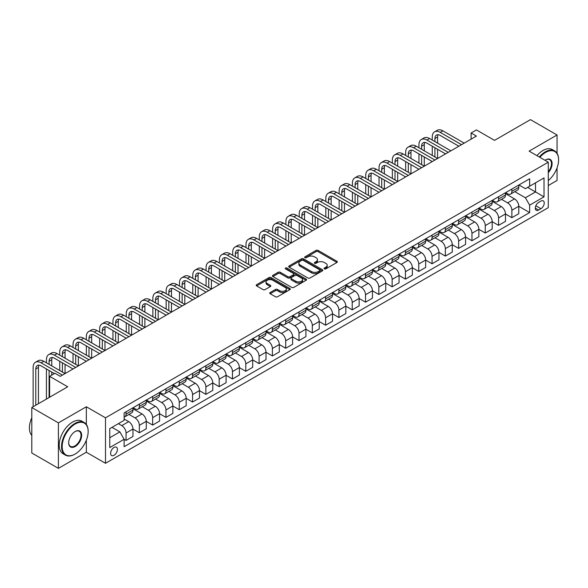 <?xml version="1.0" encoding="UTF-8"?>
<svg xmlns="http://www.w3.org/2000/svg" width="588" height="588" viewBox="0 0 588 588"><rect width="100%" height="100%" fill="white"/><g stroke="black" fill="none" stroke-linecap="round" stroke-linejoin="round"><path stroke-width="0.88" d="M324.363 268.885A1.036 0.595 0 0 0 325.825 268.885L336.924 262.476A1.477 0.853 0 0 0 337.358 261.873A1.477 0.853 0 0 0 336.924 261.27L318.123 250.414A1.477 0.853 0 0 0 316.035 250.414L304.929 256.824A1.036 0.595 0 0 0 304.628 257.243A1.036 0.595 0 0 0 304.929 257.669A1.036 0.595 0 0 0 306.392 257.669L307.833 256.838A4.726 2.727 0 0 1 314.514 256.838L316.087 257.742A4.726 2.727 0 0 1 317.469 259.668A4.726 2.727 0 0 1 316.087 261.601L314.646 262.432A1.036 0.595 0 0 0 314.345 262.851A1.036 0.595 0 0 0 314.646 263.277A1.036 0.595 0 0 0 316.109 263.277L317.549 262.446A4.726 2.727 0 0 1 324.231 262.446L325.803 263.351A4.726 2.727 0 0 1 327.185 265.284A4.726 2.727 0 0 1 325.803 267.209L324.363 268.04A1.036 0.595 0 0 0 324.061 268.459A1.036 0.595 0 0 0 324.363 268.885L324.363 268.04M114.013 455.31A4.814 2.778 120 0 0 117.166 451.062A4.814 2.778 120 0 0 116.424 447.203A4.814 2.778 120 0 0 114.013 447.439A4.814 2.778 120 0 0 110.867 451.687A4.814 2.778 120 0 0 111.61 455.546A4.814 2.778 120 0 0 114.013 455.31M270.171 292.515A1.477 0.853 0 0 0 269.738 293.118A1.477 0.853 0 0 0 270.171 293.721L275.441 296.764A1.477 0.853 0 0 0 277.536 296.764L289.862 289.649A1.477 0.853 0 0 0 290.296 289.046A1.477 0.853 0 0 0 289.862 288.443L271.053 277.587A1.477 0.853 0 0 0 268.966 277.587L256.64 284.702A1.477 0.853 0 0 0 256.206 285.305A1.477 0.853 0 0 0 256.64 285.908L263.012 289.59A1.477 0.853 0 0 0 265.1 289.59L270.377 286.54A1.477 0.853 0 0 0 270.811 285.937A1.477 0.853 0 0 0 270.377 285.334L267.217 283.512A3.954 2.279 0 0 1 266.063 281.895A3.954 2.279 0 0 1 268.495 279.792A3.954 2.279 0 0 1 272.803 280.285L285.187 287.429A3.954 2.279 0 0 1 286.341 289.046A3.954 2.279 0 0 1 283.901 291.156A3.954 2.279 0 0 1 279.594 290.656L277.536 289.465A1.477 0.853 0 0 0 275.441 289.465L270.171 292.515L270.171 293.721M557.057 153.255L557.057 134.997L530.45 119.636L494.523 140.37L476.434 129.926L471.113 132.998L476.434 136.071L60.27 376.342L54.941 373.27L49.62 376.342L49.62 397.238M86.34 424.47L86.34 406.764L58.403 422.89L31.796 407.528L67.716 386.786L49.62 376.342M86.34 406.764L105.502 417.825L548.273 162.192L548.273 207.66L105.502 463.293L105.502 417.825M557.057 134.997L529.119 151.131L548.273 162.192M307.936 278.006A1.477 0.853 0 0 0 310.023 278.006L322.356 270.892A1.477 0.853 0 0 0 322.783 270.289A1.477 0.853 0 0 0 322.356 269.686L303.548 258.823A1.477 0.853 0 0 0 301.46 258.823L289.127 265.945A1.477 0.853 0 0 0 288.701 266.548A1.477 0.853 0 0 0 289.127 267.15L307.936 278.006M285.937 269.106A1.036 0.595 0 0 1 286.988 269.253L286.988 268.025L306.105 279.065A1.477 0.853 0 0 1 306.539 279.668A1.477 0.853 0 0 1 306.105 280.27L293.779 287.385A1.477 0.853 0 0 1 291.692 287.385L272.883 276.529L272.883 275.324A1.477 0.853 0 0 0 272.45 275.926A1.477 0.853 0 0 0 272.883 276.529M272.883 275.324L278.161 272.281A1.477 0.853 0 0 1 280.248 272.281L287.877 276.683A1.477 0.853 0 0 0 289.965 276.683L293.463 274.662A1.477 0.853 0 0 0 293.897 274.059A1.477 0.853 0 0 0 293.463 273.457L285.525 268.87A1.036 0.595 0 0 1 285.224 268.444A1.036 0.595 0 0 1 285.864 267.893A1.036 0.595 0 0 1 286.988 268.025M58.403 422.89L58.403 468.364L31.796 453.003L31.796 407.528M548.273 185.543L557.057 180.472L557.057 167.896M540.931 201.089L538.593 202.441A4.667 2.697 120 0 0 535.543 206.55A4.667 2.697 120 0 0 536.256 210.291A4.667 2.697 120 0 0 538.593 210.056L540.931 208.711A4.667 2.697 120 0 0 543.981 204.595A4.667 2.697 120 0 0 543.268 200.853A4.667 2.697 120 0 0 540.931 201.089M518.954 184.955L525.393 188.674L529.648 186.22L529.648 178.781L124.127 412.908L124.127 420.339L109.758 428.637L109.758 447.564L124.127 439.265L124.127 446.704L529.648 212.577L529.648 205.146L525.393 197.766L514.809 191.659M529.648 186.22L544.018 177.921L544.018 196.848L529.648 205.146M58.403 468.364L86.34 452.238L105.502 463.293M471.113 132.998L471.113 139.143M527.627 187.381L535.506 191.931L535.506 182.839L544.018 177.921M525.393 197.766L535.506 191.931L544.018 196.848M109.758 437.729L119.871 431.893L111.992 427.344M124.127 439.332L126.045 440.434L126.045 433.003A6.02 3.477 -120 0 0 121.789 425.624L118.379 423.661M126.045 440.434L132.962 436.443L132.962 429.005A6.02 3.477 -120 0 0 128.706 421.633L124.127 418.987M132.962 429.071L139.349 432.753L139.349 425.322A6.02 3.477 -120 0 0 135.093 417.943L128.978 414.415M139.349 432.753L146.265 428.762L146.265 421.324A6.02 3.477 -120 0 0 142.009 413.952L132.962 408.726M146.265 421.39L152.652 425.073L152.652 417.642A6.02 3.477 -120 0 0 148.397 410.262L142.281 406.734M152.652 425.073L159.569 421.081L159.569 413.643A6.02 3.477 -120 0 0 155.313 406.271L146.265 401.045M159.569 413.702L165.956 417.392L165.956 409.954A6.02 3.477 -120 0 0 161.7 402.582L155.585 399.054M165.956 417.392L172.879 413.401L172.879 405.963A6.02 3.477 -120 0 0 168.616 398.59L159.569 393.365M172.879 406.021L179.259 409.711L179.259 402.273A6.02 3.477 -120 0 0 175.004 394.901L168.888 391.373M179.259 409.711L186.183 405.72L186.183 398.282A6.02 3.477 -120 0 0 181.92 390.91L172.879 385.684M186.183 398.341L192.57 402.03L192.57 394.592A6.02 3.477 -120 0 0 188.307 387.22L182.199 383.692M192.57 402.03L199.486 398.039L199.486 390.601A6.02 3.477 -120 0 0 195.231 383.229L186.183 378.003M199.486 390.66L205.874 394.35L205.874 386.911A6.02 3.477 -120 0 0 201.611 379.539L195.503 376.011M205.874 394.35L212.79 390.351L212.79 382.92A6.02 3.477 -120 0 0 208.534 375.548L199.486 370.322M212.79 382.979L219.177 386.669L219.177 379.231A6.02 3.477 -120 0 0 214.921 371.859L208.806 368.331M219.177 386.669L226.093 382.67L226.093 375.24A6.02 3.477 -120 0 0 221.838 367.86L212.79 362.642M226.093 375.298L232.481 378.988L232.481 371.55A6.02 3.477 -120 0 0 228.225 364.178L222.11 360.65M232.481 378.988L239.397 374.99L239.397 367.559A6.02 3.477 -120 0 0 235.141 360.179L226.093 354.961M239.397 367.618L245.784 371.307L245.784 363.869A6.02 3.477 -120 0 0 241.528 356.497L235.413 352.969M245.784 371.307L252.7 367.309L252.7 359.878A6.02 3.477 -120 0 0 248.445 352.499L239.397 347.28M252.7 359.937L259.087 363.627L259.087 356.188A6.02 3.477 -120 0 0 254.832 348.816L248.717 345.281M259.087 363.627L266.004 359.628L266.004 352.19A6.02 3.477 -120 0 0 261.748 344.818L252.7 339.599M266.004 352.256L272.391 355.946L272.391 348.508A6.02 3.477 -120 0 0 268.135 341.136L262.02 337.6M272.391 355.946L279.315 351.947L279.315 344.509A6.02 3.477 -120 0 0 275.052 337.137L266.004 331.911M279.315 344.575L285.695 348.258L285.695 340.827A6.02 3.477 -120 0 0 281.439 333.455L275.331 329.919M285.695 348.258L292.618 344.267L292.618 336.828A6.02 3.477 -120 0 0 288.363 329.456L279.315 324.231M292.618 336.895L299.005 340.577L299.005 333.146A6.02 3.477 -120 0 0 294.742 325.767L288.635 322.239M299.005 340.577L305.922 336.586L305.922 329.148A6.02 3.477 -120 0 0 301.666 321.776L292.618 316.55M305.922 329.214L312.309 332.896L312.309 325.465A6.02 3.477 -120 0 0 308.053 318.086L301.938 314.558M312.309 332.896L319.225 328.905L319.225 321.467A6.02 3.477 -120 0 0 314.97 314.095L305.922 308.869M319.225 321.533L325.612 325.215L325.612 317.785A6.02 3.477 -120 0 0 321.357 310.405L315.241 306.877M325.612 325.215L332.529 321.224L332.529 313.786A6.02 3.477 -120 0 0 328.273 306.414L319.225 301.188M332.529 313.852L338.916 317.535L338.916 310.096A6.02 3.477 -120 0 0 334.66 302.724L328.545 299.196M338.916 317.535L345.832 313.544L345.832 306.105A6.02 3.477 -120 0 0 341.577 298.733L332.529 293.508M345.832 306.164L352.219 309.854L352.219 302.416A6.02 3.477 -120 0 0 347.964 295.044L341.849 291.516M352.219 309.854L359.136 305.863L359.136 298.425A6.02 3.477 -120 0 0 354.88 291.053L345.832 285.827M359.136 298.483L365.523 302.173L365.523 294.735A6.02 3.477 -120 0 0 361.267 287.363L355.152 283.835M365.523 302.173L372.447 298.182L372.447 290.744A6.02 3.477 -120 0 0 368.184 283.372L359.136 278.146M372.447 290.803L378.826 294.492L378.826 287.054A6.02 3.477 -120 0 0 374.571 279.682L368.463 276.154M378.826 294.492L385.75 290.494L385.75 283.063A6.02 3.477 -120 0 0 381.487 275.691L372.447 270.465M385.75 283.122L392.137 286.812L392.137 279.374A6.02 3.477 -120 0 0 387.874 272.001L381.766 268.473M392.137 286.812L399.054 282.813L399.054 275.382A6.02 3.477 -120 0 0 394.798 268.003L385.75 262.785M399.054 275.441L405.441 279.131L405.441 271.693A6.02 3.477 -120 0 0 401.178 264.321L395.07 260.793M405.441 279.131L412.357 275.133L412.357 267.702A6.02 3.477 -120 0 0 408.101 260.322L399.054 255.104M412.357 267.76L418.744 271.45L418.744 264.012A6.02 3.477 -120 0 0 414.489 256.64L408.373 253.112M418.744 271.45L425.661 267.452L425.661 260.021A6.02 3.477 -120 0 0 421.405 252.642L412.357 247.423M425.661 260.08L432.048 263.769L432.048 256.331A6.02 3.477 -120 0 0 427.792 248.959L421.677 245.431M432.048 263.769L438.964 259.771L438.964 252.34A6.02 3.477 -120 0 0 434.708 244.961L425.661 239.742M438.964 252.399L445.351 256.089L445.351 248.65A6.02 3.477 -120 0 0 441.096 241.278L434.98 237.743M445.351 256.089L452.268 252.09L452.268 244.652A6.02 3.477 -120 0 0 448.012 237.28L438.964 232.062M452.268 244.718L458.655 248.401L458.655 240.97A6.02 3.477 -120 0 0 454.399 233.598L448.284 230.062M458.655 248.401L465.578 244.41L465.578 236.971A6.02 3.477 -120 0 0 461.315 229.599L452.268 224.373M465.578 237.037L471.958 240.72L471.958 233.289A6.02 3.477 -120 0 0 467.703 225.91L461.587 222.382M471.958 240.72L478.882 236.729L478.882 229.291A6.02 3.477 -120 0 0 474.619 221.919L465.578 216.693M478.882 229.357L485.269 233.039L485.269 225.608A6.02 3.477 -120 0 0 481.006 218.229L474.898 214.701M485.269 233.039L492.185 229.048L492.185 221.61A6.02 3.477 -120 0 0 487.93 214.238L478.882 209.012M492.185 221.676L498.573 225.358L498.573 217.928A6.02 3.477 -120 0 0 494.31 210.548L488.202 207.02M498.573 225.358L505.489 221.367L505.489 213.929A6.02 3.477 -120 0 0 501.233 206.557L492.185 201.331M505.489 213.995L511.876 217.678L511.876 210.247A6.02 3.477 -120 0 0 507.62 202.867L501.505 199.339M511.876 217.678L518.792 213.687L518.792 206.248A6.02 3.477 -120 0 0 514.537 198.876L505.489 193.65M505.651 192.636L507.62 193.775A6.02 3.477 -120 0 0 510.627 194.069A6.02 3.477 -120 0 0 511.876 191.313L511.876 189.042M492.34 200.317L494.31 201.456A6.02 3.477 -120 0 0 497.323 201.757A6.02 3.477 -120 0 0 498.573 199.001L498.573 196.723M479.036 207.998L481.006 209.137A6.02 3.477 -120 0 0 484.02 209.438A6.02 3.477 -120 0 0 485.269 206.682L485.269 204.404M465.733 215.678L467.703 216.818A6.02 3.477 -120 0 0 470.716 217.119A6.02 3.477 -120 0 0 471.958 214.363L471.958 212.084M452.429 223.359L454.399 224.498A6.02 3.477 -120 0 0 457.413 224.8A6.02 3.477 -120 0 0 458.655 222.044L458.655 219.765M439.126 231.047L441.096 232.179A6.02 3.477 -120 0 0 444.102 232.481A6.02 3.477 -120 0 0 445.351 229.724L445.351 227.446M425.822 238.728L427.792 239.86A6.02 3.477 -120 0 0 430.798 240.161A6.02 3.477 -120 0 0 432.048 237.405L432.048 235.134M412.519 246.409L414.489 247.541A6.02 3.477 -120 0 0 417.495 247.842A6.02 3.477 -120 0 0 418.744 245.086L418.744 242.815M399.215 254.089L401.178 255.221A6.02 3.477 -120 0 0 404.191 255.523A6.02 3.477 -120 0 0 405.441 252.766L405.441 250.495M385.904 261.77L387.874 262.909A6.02 3.477 -120 0 0 390.888 263.204A6.02 3.477 -120 0 0 392.137 260.447L392.137 258.176M372.601 269.451L374.571 270.59A6.02 3.477 -120 0 0 377.584 270.884A6.02 3.477 -120 0 0 378.826 268.128L378.826 265.857M359.297 277.132L361.267 278.271A6.02 3.477 -120 0 0 364.281 278.565A6.02 3.477 -120 0 0 365.523 275.809L365.523 273.538M345.994 284.812L347.964 285.952A6.02 3.477 -120 0 0 350.97 286.246A6.02 3.477 -120 0 0 352.219 283.489L352.219 281.218M332.69 292.493L334.66 293.632A6.02 3.477 -120 0 0 337.666 293.926A6.02 3.477 -120 0 0 338.916 291.17L338.916 288.899M319.387 300.174L321.357 301.313A6.02 3.477 -120 0 0 324.363 301.607A6.02 3.477 -120 0 0 325.612 298.851L325.612 296.58M306.083 307.855L308.053 308.994A6.02 3.477 -120 0 0 311.059 309.295A6.02 3.477 -120 0 0 312.309 306.539L312.309 304.261M292.773 315.536L294.742 316.675A6.02 3.477 -120 0 0 297.756 316.976A6.02 3.477 -120 0 0 299.005 314.22L299.005 311.941M279.469 323.216L281.439 324.356A6.02 3.477 -120 0 0 284.452 324.657A6.02 3.477 -120 0 0 285.695 321.901L285.695 319.622M266.166 330.904L268.135 332.036A6.02 3.477 -120 0 0 271.149 332.338A6.02 3.477 -120 0 0 272.391 329.581L272.391 327.303M252.862 338.585L254.832 339.717A6.02 3.477 -120 0 0 257.845 340.018A6.02 3.477 -120 0 0 259.087 337.262L259.087 334.984M239.559 346.266L241.528 347.398A6.02 3.477 -120 0 0 244.534 347.699A6.02 3.477 -120 0 0 245.784 344.943L245.784 342.672M226.255 353.947L228.225 355.079A6.02 3.477 -120 0 0 231.231 355.38A6.02 3.477 -120 0 0 232.481 352.624L232.481 350.352M212.952 361.627L214.921 362.759A6.02 3.477 -120 0 0 217.928 363.061A6.02 3.477 -120 0 0 219.177 360.304L219.177 358.033M199.641 369.308L201.611 370.447A6.02 3.477 -120 0 0 204.624 370.741A6.02 3.477 -120 0 0 205.874 367.985L205.874 365.714M186.337 376.989L188.307 378.128A6.02 3.477 -120 0 0 191.321 378.422A6.02 3.477 -120 0 0 192.57 375.666L192.57 373.395M173.034 384.67L175.004 385.809A6.02 3.477 -120 0 0 178.017 386.103A6.02 3.477 -120 0 0 179.259 383.347L179.259 381.075M159.73 392.35L161.7 393.49A6.02 3.477 -120 0 0 164.713 393.784A6.02 3.477 -120 0 0 165.956 391.027L165.956 388.756M146.427 400.031L148.397 401.17A6.02 3.477 -120 0 0 151.403 401.464A6.02 3.477 -120 0 0 152.652 398.708L152.652 396.437M133.123 407.712L135.093 408.851A6.02 3.477 -120 0 0 138.099 409.145A6.02 3.477 -120 0 0 139.349 406.389L139.349 404.118M518.792 206.307L529.648 212.577M510.627 194.069L517.543 190.078A6.02 3.477 -120 0 0 518.792 187.322L518.792 185.051M497.323 201.757L504.239 197.759A6.02 3.477 -120 0 0 505.489 195.003L505.489 192.732M484.02 209.438L490.936 205.44A6.02 3.477 -120 0 0 492.185 202.684L492.185 200.412M470.716 217.119L477.632 213.121A6.02 3.477 -120 0 0 478.882 210.364L478.882 208.093M457.413 224.8L464.329 220.801A6.02 3.477 -120 0 0 465.578 218.045L465.578 215.774M444.102 232.481L451.025 228.482A6.02 3.477 -120 0 0 452.268 225.726L452.268 223.455M430.798 240.161L437.722 236.163A6.02 3.477 -120 0 0 438.964 233.407L438.964 231.135M417.495 247.842L424.411 243.851A6.02 3.477 -120 0 0 425.661 241.095L425.661 238.816M404.191 255.523L411.108 251.532A6.02 3.477 -120 0 0 412.357 248.775L412.357 246.497M390.888 263.204L397.804 259.212A6.02 3.477 -120 0 0 399.054 256.456L399.054 254.178M377.584 270.884L384.501 266.893A6.02 3.477 -120 0 0 385.75 264.137L385.75 261.858M364.281 278.565L371.197 274.574A6.02 3.477 -120 0 0 372.447 271.818L372.447 269.539M350.97 286.246L357.894 282.255A6.02 3.477 -120 0 0 359.136 279.498L359.136 277.227M337.666 293.926L344.59 289.935A6.02 3.477 -120 0 0 345.832 287.179L345.832 284.908M324.363 301.607L331.279 297.616A6.02 3.477 -120 0 0 332.529 294.86L332.529 292.589M311.059 309.295L317.976 305.297A6.02 3.477 -120 0 0 319.225 302.541L319.225 300.27M297.756 316.976L304.672 312.978A6.02 3.477 -120 0 0 305.922 310.221L305.922 307.95M284.452 324.657L291.369 320.658A6.02 3.477 -120 0 0 292.618 317.902L292.618 315.631M271.149 332.338L278.065 328.339A6.02 3.477 -120 0 0 279.315 325.583L279.315 323.312M257.845 340.018L264.762 336.02A6.02 3.477 -120 0 0 266.004 333.264L266.004 330.993M244.534 347.699L251.458 343.701A6.02 3.477 -120 0 0 252.7 340.944L252.7 338.673M231.231 355.38L238.155 351.389A6.02 3.477 -120 0 0 239.397 348.633L239.397 346.354M217.928 363.061L224.844 359.07A6.02 3.477 -120 0 0 226.093 356.313L226.093 354.035M204.624 370.741L211.54 366.75A6.02 3.477 -120 0 0 212.79 363.994L212.79 361.716M191.321 378.422L198.237 374.431A6.02 3.477 -120 0 0 199.486 371.675L199.486 369.396M178.017 386.103L184.933 382.112A6.02 3.477 -120 0 0 186.183 379.356L186.183 377.077M164.713 393.784L171.63 389.793A6.02 3.477 -120 0 0 172.879 387.036L172.879 384.765M151.403 401.464L158.326 397.473A6.02 3.477 -120 0 0 159.569 394.717L159.569 392.446M138.099 409.145L145.023 405.154A6.02 3.477 -120 0 0 146.265 402.398L146.265 400.127M124.127 417.076A6.02 3.477 -120 0 0 124.796 416.833L131.712 412.835A6.02 3.477 -120 0 0 132.962 410.079L132.962 407.807M124.796 416.833A6.02 3.477 -120 0 0 126.045 414.077L126.045 411.798M119.871 431.893L124.127 439.265M86.34 452.238L86.34 440.206M324.774 269.032L325.803 268.437A4.726 2.727 0 0 0 327.185 266.511L327.185 265.284M317.469 259.668L317.469 260.903A4.726 2.727 0 0 1 316.087 262.829L315.058 263.424M336.909 262.491L318.123 251.642A1.477 0.853 0 0 0 316.035 251.642L305.348 257.809M322.334 270.899L303.548 260.058A1.477 0.853 0 0 0 301.46 260.058L289.149 267.165M319.74 270.708A1.036 0.595 0 0 0 320.041 270.289A1.036 0.595 0 0 0 319.74 269.863L303.232 260.337A1.036 0.595 0 0 0 301.769 260.337L300.255 261.212A4.726 2.727 0 0 0 298.873 263.137A4.726 2.727 0 0 0 300.255 265.07L311.537 271.582A4.726 2.727 0 0 0 318.226 271.582L319.74 270.708L319.74 271.935A1.036 0.595 0 0 0 320.041 271.516L320.041 270.289M298.873 263.137L298.873 264.365A4.726 2.727 0 0 0 300.255 266.298L300.255 265.07M319.74 271.935L318.226 272.81A4.726 2.727 0 0 1 311.537 272.81L300.255 266.298M272.906 276.544L278.161 273.508L278.161 272.281M293.897 274.059L293.897 275.287A1.477 0.853 0 0 1 293.463 275.89L289.965 277.911A1.477 0.853 0 0 1 287.877 277.911L280.248 273.508A1.477 0.853 0 0 0 278.161 273.508M286.988 269.253L306.091 280.278M295.793 281.248A3.954 2.279 0 0 0 300.101 281.748A3.954 2.279 0 0 0 302.541 279.638A3.954 2.279 0 0 0 301.379 278.021L297.021 275.507A1.477 0.853 0 0 0 294.926 275.507L291.428 277.521A1.477 0.853 0 0 0 290.994 278.131A1.477 0.853 0 0 0 291.428 278.734L295.793 281.248L295.793 282.475A3.954 2.279 0 0 0 300.101 282.975A3.954 2.279 0 0 0 302.541 280.866L302.541 279.638M290.994 278.131L290.994 279.359A1.477 0.853 0 0 0 291.428 279.962L291.428 278.734M295.793 282.475L291.428 279.962M286.341 289.046L286.341 290.274A3.954 2.279 0 0 1 283.901 292.383A3.954 2.279 0 0 1 279.594 291.891L277.536 290.7A1.477 0.853 0 0 0 275.441 290.7L270.186 293.728M266.063 281.895L266.063 283.129A3.954 2.279 0 0 0 267.217 284.739L267.217 283.512M270.377 285.334L270.377 286.54L267.217 284.739M289.862 288.443L289.862 289.649L271.053 278.815A1.477 0.853 0 0 0 268.966 278.815L256.662 285.922M432.261 140.069L432.261 136.997A11.29 6.519 60 0 1 434.598 131.83L437.259 130.293A11.29 6.519 60 0 1 442.904 130.852L464.189 143.141M434.598 131.83A11.29 6.519 60 0 1 440.243 132.388L461.529 144.677M458.868 146.214L440.243 135.46A7.526 4.344 -120 0 0 436.48 135.086A7.526 4.344 -120 0 0 434.922 138.533L434.922 141.605M438.053 134.74A7.526 4.344 -120 0 0 437.582 136.997L437.582 143.141M434.922 147.75L434.922 156.967M437.582 149.286L437.582 158.503L416.297 146.214L413.636 147.75L434.922 160.039M432.261 155.43L432.261 146.214M418.957 147.75L418.957 144.677A11.29 6.519 60 0 1 421.295 139.51L423.955 137.974A11.29 6.519 60 0 1 429.6 138.533L450.886 150.822M421.295 139.51A11.29 6.519 60 0 1 426.939 140.069L448.225 152.358M445.564 153.894L426.939 143.141A7.526 4.344 -120 0 0 423.176 142.766A7.526 4.344 -120 0 0 421.618 146.214L421.618 149.286M424.749 142.421A7.526 4.344 -120 0 0 424.279 144.677L424.279 150.822M421.618 155.43L421.618 164.647M424.279 156.967L424.279 166.183L402.993 153.894L400.332 155.43L421.618 167.72M418.957 163.111L418.957 153.894M432.261 161.575L413.636 150.822A7.526 4.344 -120 0 0 409.873 150.447A7.526 4.344 -120 0 0 408.315 153.894L408.315 156.967M411.446 150.102A7.526 4.344 -120 0 0 410.975 152.358L410.975 158.503M408.315 163.111L408.315 172.328M410.975 164.647L410.975 173.864L389.69 161.575L387.022 163.111L408.315 175.4M405.654 170.792L405.654 161.575M405.654 155.43L405.654 152.358A11.29 6.519 60 0 1 407.991 147.191A11.29 6.519 60 0 1 413.636 147.75M407.991 147.191L410.652 145.655A11.29 6.519 60 0 1 416.297 146.214M418.957 169.256L400.332 158.503A7.526 4.344 -120 0 0 396.569 158.128A7.526 4.344 -120 0 0 395.011 161.575L395.011 164.647M398.142 157.782A7.526 4.344 -120 0 0 397.672 160.039L397.672 166.183M395.011 170.792L395.011 180.009M397.672 172.328L397.672 181.545L376.379 169.256L373.718 170.792L395.011 183.081M392.35 178.473L392.35 169.256M392.35 163.111L392.35 160.039A11.29 6.519 60 0 1 394.688 154.872A11.29 6.519 60 0 1 400.332 155.43M394.688 154.872L397.348 153.336A11.29 6.519 60 0 1 402.993 153.894M405.654 176.937L387.022 166.183A7.526 4.344 -120 0 0 383.258 165.809A7.526 4.344 -120 0 0 381.7 169.256L381.7 172.328M384.839 165.463A7.526 4.344 -120 0 0 384.361 167.72L384.361 173.864M381.7 178.473L381.7 187.69M384.361 180.009L384.361 189.226L363.075 176.937L360.415 178.473L381.7 190.762M379.04 186.153L379.04 176.937M379.04 170.792L379.04 167.72A11.29 6.519 60 0 1 381.384 162.553A11.29 6.519 60 0 1 387.022 163.111M381.384 162.553L384.045 161.016A11.29 6.519 60 0 1 389.69 161.575M548.273 180.553A18.36 10.606 120 0 0 558.6 159.914A18.36 10.606 120 0 0 545.613 152.417A18.36 10.606 120 0 0 539.835 157.319M539.284 156.996A18.816 10.863 -60 0 1 545.296 151.866A18.816 10.863 -60 0 1 554.705 150.932A18.816 10.863 -60 0 1 558.6 159.546A18.816 10.863 -60 0 1 558.6 159.73M545.002 160.303A9.18 5.299 -60 0 1 545.613 159.914L545.613 159.914A9.18 5.299 -60 0 1 551.963 162.178A9.18 5.299 -60 0 1 548.273 172.718M536.94 155.644A18.816 10.863 -60 0 1 542.952 150.513A18.816 10.863 -60 0 1 552.36 149.58L554.705 150.932M548.273 171.747A8.732 5.042 120 0 0 549.662 159.664A8.732 5.042 120 0 0 545.451 160.01M74.845 454.201L75.168 454.017A18.36 10.606 120 0 0 88.156 431.526A18.36 10.606 120 0 0 75.168 424.029A18.36 10.606 120 0 0 62.181 446.52A18.36 10.606 120 0 0 75.168 454.017L74.845 454.201A18.816 10.863 -60 0 1 65.437 455.134A18.816 10.863 -60 0 1 62.556 440.059A18.816 10.863 -60 0 1 74.845 423.478A18.816 10.863 -60 0 1 84.253 422.544A18.816 10.863 -60 0 1 88.156 431.158A18.816 10.863 -60 0 1 88.149 431.342M75.168 446.52A9.18 5.299 -60 0 1 68.678 442.771A9.18 5.299 -60 0 1 75.168 431.526L75.168 431.526A9.18 5.299 -60 0 1 81.658 435.274A9.18 5.299 -60 0 1 75.168 446.52M68.678 442.58A8.732 5.042 120 0 0 70.487 446.402A8.732 5.042 120 0 0 74.845 445.969A8.732 5.042 120 0 0 80.549 438.273A8.732 5.042 120 0 0 79.211 431.276A8.732 5.042 120 0 0 75.007 431.621M65.437 455.134L63.1 453.782A18.816 10.863 -60 0 1 60.211 438.707A18.816 10.863 -60 0 1 72.508 422.125A18.816 10.863 -60 0 1 81.916 421.192L84.253 422.544M31.796 435.37A18.816 10.863 -60 0 1 31.796 417.789M392.35 184.617L373.718 173.864A7.526 4.344 -120 0 0 369.955 173.489A7.526 4.344 -120 0 0 368.397 176.937L368.397 180.009M371.528 173.144A7.526 4.344 -120 0 0 371.057 175.4L371.057 181.545M368.397 186.153L368.397 195.37M371.057 187.69L371.057 196.906L349.772 184.617L347.111 186.153L368.397 198.443M365.736 193.834L365.736 184.617M365.736 178.473L365.736 175.4A11.29 6.519 60 0 1 368.073 170.233A11.29 6.519 60 0 1 373.718 170.792M368.073 170.233L370.734 168.697A11.29 6.519 60 0 1 376.379 169.256M379.04 192.298L360.415 181.545A7.526 4.344 -120 0 0 356.651 181.17A7.526 4.344 -120 0 0 355.093 184.617L355.093 187.69M358.224 180.825A7.526 4.344 -120 0 0 357.754 183.081L357.754 189.226M355.093 193.834L355.093 203.051M357.754 195.37L357.754 204.587L336.468 192.298L333.808 193.834L355.093 206.123M352.433 201.515L352.433 192.298M352.433 186.153L352.433 183.081A11.29 6.519 60 0 1 354.77 177.914A11.29 6.519 60 0 1 360.415 178.473M354.77 177.914L357.43 176.378A11.29 6.519 60 0 1 363.075 176.937M365.736 199.979L347.111 189.226A7.526 4.344 -120 0 0 343.348 188.851A7.526 4.344 -120 0 0 341.79 192.298L341.79 195.37M344.921 188.505A7.526 4.344 -120 0 0 344.45 190.762L344.45 196.906M341.79 201.515L341.79 210.732M344.45 203.051L344.45 212.268L323.165 199.979L320.504 201.515L341.79 213.804M339.129 209.196L339.129 199.979M339.129 193.834L339.129 190.762A11.29 6.519 60 0 1 341.466 185.595A11.29 6.519 60 0 1 347.111 186.153M341.466 185.595L344.127 184.059A11.29 6.519 60 0 1 349.772 184.617M352.433 207.66L333.808 196.906A7.526 4.344 -120 0 0 330.044 196.539A7.526 4.344 -120 0 0 328.486 199.979L328.486 203.051M331.617 196.186A7.526 4.344 -120 0 0 331.147 198.443L331.147 204.587M328.486 209.196L328.486 218.413M331.147 210.732L331.147 219.949L309.861 207.66L307.201 209.196L328.486 221.485M325.825 216.876L325.825 207.66M325.825 201.515L325.825 198.443A11.29 6.519 60 0 1 328.163 193.276A11.29 6.519 60 0 1 333.808 193.834M328.163 193.276L330.824 191.739A11.29 6.519 60 0 1 336.468 192.298M339.129 215.34L320.504 204.587A7.526 4.344 -120 0 0 316.741 204.22A7.526 4.344 -120 0 0 315.183 207.66L315.183 210.732M318.314 203.867A7.526 4.344 -120 0 0 317.843 206.123L317.843 212.268M315.183 216.876L315.183 226.101M317.843 218.413L317.843 227.637L296.558 215.34L293.897 216.876L315.183 229.173M312.522 224.565L312.522 215.34M312.522 209.196L312.522 206.123A11.29 6.519 60 0 1 314.859 200.956A11.29 6.519 60 0 1 320.504 201.515M314.859 200.956L317.52 199.42A11.29 6.519 60 0 1 323.165 199.979M325.825 223.021L307.201 212.268A7.526 4.344 -120 0 0 303.437 211.9A7.526 4.344 -120 0 0 301.879 215.34L301.879 218.413M305.01 211.548A7.526 4.344 -120 0 0 304.54 213.804L304.54 219.949M301.879 224.565L301.879 233.781M304.54 226.101L304.54 235.318L283.247 223.021L280.586 224.565L301.879 236.854M299.219 232.245L299.219 223.021M299.219 216.876L299.219 213.804A11.29 6.519 60 0 1 301.556 208.637A11.29 6.519 60 0 1 307.201 209.196M301.556 208.637L304.216 207.101A11.29 6.519 60 0 1 309.861 207.66M312.522 230.709L293.897 219.949A7.526 4.344 -120 0 0 290.134 219.581A7.526 4.344 -120 0 0 288.568 223.028L288.568 226.101M291.707 219.236A7.526 4.344 -120 0 0 291.229 221.485L291.229 227.637M288.568 232.245L288.568 241.462M291.229 233.781L291.229 242.998L269.943 230.709L267.283 232.245L288.568 244.534M285.908 239.926L285.908 230.709M285.908 224.565L285.908 221.485A11.29 6.519 60 0 1 288.252 216.318A11.29 6.519 60 0 1 293.897 216.876M288.252 216.318L290.913 214.782A11.29 6.519 60 0 1 296.558 215.34M299.219 238.39L280.586 227.637A7.526 4.344 -120 0 0 276.823 227.262A7.526 4.344 -120 0 0 275.265 230.709L275.265 233.781M278.396 226.917A7.526 4.344 -120 0 0 277.926 229.173L277.926 235.318M275.265 239.926L275.265 249.143M277.926 241.462L277.926 250.679L256.64 238.39L253.979 239.926L275.265 252.215M272.604 247.607L272.604 238.39M272.604 232.245L272.604 229.173A11.29 6.519 60 0 1 274.941 223.999A11.29 6.519 60 0 1 280.586 224.565M274.941 223.999L277.602 222.462A11.29 6.519 60 0 1 283.247 223.021M285.908 246.071L267.283 235.318A7.526 4.344 -120 0 0 263.52 234.943A7.526 4.344 -120 0 0 261.961 238.39L261.961 241.462M265.092 234.597A7.526 4.344 -120 0 0 264.622 236.854L264.622 242.998M261.961 247.607L261.961 256.824M264.622 249.143L264.622 258.36L243.336 246.071L240.676 247.607L261.961 259.896M259.301 255.288L259.301 246.071M259.301 239.926L259.301 236.854A11.29 6.519 60 0 1 261.638 231.687A11.29 6.519 60 0 1 267.283 232.245M261.638 231.687L264.299 230.143A11.29 6.519 60 0 1 269.943 230.709M272.604 253.751L253.979 242.998A7.526 4.344 -120 0 0 250.216 242.624A7.526 4.344 -120 0 0 248.658 246.071L248.658 249.143M251.789 242.278A7.526 4.344 -120 0 0 251.319 244.534L251.319 250.679M248.658 255.288L248.658 264.504M251.319 256.824L251.319 266.041L230.033 253.751L227.372 255.288L248.658 267.577M245.997 262.968L245.997 253.751M245.997 247.607L245.997 244.534A11.29 6.519 60 0 1 248.334 239.367A11.29 6.519 60 0 1 253.979 239.926M248.334 239.367L250.995 237.831A11.29 6.519 60 0 1 256.64 238.39M259.301 261.432L240.676 250.679A7.526 4.344 -120 0 0 236.913 250.304A7.526 4.344 -120 0 0 235.354 253.751L235.354 256.824M238.485 249.959A7.526 4.344 -120 0 0 238.015 252.215L238.015 258.36M235.354 262.968L235.354 272.185M238.015 264.504L238.015 273.721L216.729 261.432L214.069 262.968L235.354 275.257M232.694 270.649L232.694 261.432M232.694 255.288L232.694 252.215A11.29 6.519 60 0 1 235.031 247.048A11.29 6.519 60 0 1 240.676 247.607M235.031 247.048L237.692 245.512A11.29 6.519 60 0 1 243.336 246.071M245.997 269.113L227.372 258.36A7.526 4.344 -120 0 0 223.609 257.985A7.526 4.344 -120 0 0 222.051 261.432L222.051 264.504M225.182 257.64A7.526 4.344 -120 0 0 224.712 259.896L224.712 266.041M222.051 270.649L222.051 279.866M224.712 272.185L224.712 281.402L203.426 269.113L200.765 270.649L222.051 282.938M219.39 278.33L219.39 269.113M219.39 262.968L219.39 259.896A11.29 6.519 60 0 1 221.727 254.729A11.29 6.519 60 0 1 227.372 255.288M221.727 254.729L224.388 253.193A11.29 6.519 60 0 1 230.033 253.751M232.694 276.794L214.069 266.041A7.526 4.344 -120 0 0 210.306 265.666A7.526 4.344 -120 0 0 208.747 269.113L208.747 272.185M211.878 265.32A7.526 4.344 -120 0 0 211.408 267.577L211.408 273.721M208.747 278.33L208.747 287.547M211.408 279.866L211.408 289.083L190.115 276.794L187.454 278.33L208.747 290.619M206.087 286.011L206.087 276.794M206.087 270.649L206.087 267.577A11.29 6.519 60 0 1 208.424 262.41A11.29 6.519 60 0 1 214.069 262.968M208.424 262.41L211.085 260.874A11.29 6.519 60 0 1 216.729 261.432M219.39 284.474L200.765 273.721A7.526 4.344 -120 0 0 197.002 273.346A7.526 4.344 -120 0 0 195.444 276.794L195.444 279.866M198.575 273.001A7.526 4.344 -120 0 0 198.105 275.257L198.105 281.402M195.444 286.011L195.444 295.227M198.105 287.547L198.105 296.764L176.812 284.474L174.151 286.011L195.436 298.3M192.776 293.691L192.776 284.474M192.776 278.33L192.776 275.257A11.29 6.519 60 0 1 195.12 270.09A11.29 6.519 60 0 1 200.765 270.649M195.12 270.09L197.781 268.554A11.29 6.519 60 0 1 203.426 269.113M206.087 292.155L187.454 281.402A7.526 4.344 -120 0 0 183.691 281.027A7.526 4.344 -120 0 0 182.133 284.474L182.133 287.547M185.271 280.682A7.526 4.344 -120 0 0 184.794 282.938L184.794 289.083M182.133 293.691L182.133 302.908M184.794 295.227L184.794 304.444L163.508 292.155L160.847 293.691L182.133 305.981M179.472 301.372L179.472 292.155M179.472 286.011L179.472 282.938A11.29 6.519 60 0 1 181.81 277.771A11.29 6.519 60 0 1 187.454 278.33M181.81 277.771L184.47 276.235A11.29 6.519 60 0 1 190.115 276.794M192.776 299.836L174.151 289.083A7.526 4.344 -120 0 0 170.388 288.708A7.526 4.344 -120 0 0 168.829 292.155L168.829 295.227M171.961 288.363A7.526 4.344 -120 0 0 171.49 290.619L171.49 296.764M168.829 301.372L168.829 310.589M171.49 302.908L171.49 312.125L150.205 299.836L147.544 301.372L168.829 313.661M166.169 309.053L166.169 299.836M166.169 293.691L166.169 290.619A11.29 6.519 60 0 1 168.506 285.452A11.29 6.519 60 0 1 174.151 286.011M168.506 285.452L171.167 283.916A11.29 6.519 60 0 1 176.812 284.474M179.472 307.517L160.847 296.764A7.526 4.344 -120 0 0 157.084 296.389A7.526 4.344 -120 0 0 155.526 299.836L155.526 302.908M158.657 296.043A7.526 4.344 -120 0 0 158.187 298.3L158.187 304.444M155.526 309.053L155.526 318.27M158.187 310.589L158.187 319.806L136.901 307.517L134.24 309.053L155.526 321.342M152.865 316.734L152.865 307.517M152.865 301.372L152.865 298.3A11.29 6.519 60 0 1 155.203 293.133A11.29 6.519 60 0 1 160.847 293.691M155.203 293.133L157.863 291.597A11.29 6.519 60 0 1 163.508 292.155M166.169 315.197L147.544 304.444A7.526 4.344 -120 0 0 143.781 304.077A7.526 4.344 -120 0 0 142.222 307.517L142.222 310.589M145.354 303.724A7.526 4.344 -120 0 0 144.883 305.981L144.883 312.125M142.222 316.734L142.222 325.95M144.883 318.27L144.883 327.487L123.598 315.197L120.937 316.734L142.222 329.023M139.562 324.414L139.562 315.197M139.562 309.053L139.562 305.981A11.29 6.519 60 0 1 141.899 300.813A11.29 6.519 60 0 1 147.544 301.372M141.899 300.813L144.56 299.277A11.29 6.519 60 0 1 150.205 299.836M152.865 322.878L134.24 312.125A7.526 4.344 -120 0 0 130.477 311.758A7.526 4.344 -120 0 0 128.919 315.197L128.919 318.27M132.05 311.405A7.526 4.344 -120 0 0 131.58 313.661L131.58 319.806M128.919 324.414L128.919 333.639M131.58 325.95L131.58 335.175L110.294 322.878L107.633 324.414L128.919 336.711M126.258 332.102L126.258 322.878M126.258 316.734L126.258 313.661A11.29 6.519 60 0 1 128.596 308.494A11.29 6.519 60 0 1 134.24 309.053M128.596 308.494L131.256 306.958A11.29 6.519 60 0 1 136.901 307.517M139.562 330.566L120.937 319.806A7.526 4.344 -120 0 0 117.174 319.438A7.526 4.344 -120 0 0 115.616 322.878L115.616 325.95M118.747 319.086A7.526 4.344 -120 0 0 118.276 321.342L118.276 327.487M115.616 332.102L115.616 341.319M118.276 333.639L118.276 342.855L96.983 330.566L94.323 332.102L115.616 344.392M112.955 339.783L112.955 330.566M112.955 324.414L112.955 321.342A11.29 6.519 60 0 1 115.292 316.175A11.29 6.519 60 0 1 120.937 316.734M115.292 316.175L117.953 314.639A11.29 6.519 60 0 1 123.598 315.197M126.258 338.247L107.633 327.487A7.526 4.344 -120 0 0 103.87 327.119A7.526 4.344 -120 0 0 102.312 330.566L102.312 333.639M105.443 326.774A7.526 4.344 -120 0 0 104.973 329.03L104.973 335.175M102.312 339.783L102.312 349M104.973 341.319L104.973 350.536L83.68 338.247L81.019 339.783L102.312 352.072M99.651 347.464L99.651 338.247M99.651 332.102L99.651 329.03A11.29 6.519 60 0 1 101.989 323.856A11.29 6.519 60 0 1 107.633 324.414M101.989 323.856L104.649 322.32A11.29 6.519 60 0 1 110.294 322.878M112.955 345.928L94.323 335.175A7.526 4.344 -120 0 0 90.559 334.8A7.526 4.344 -120 0 0 89.001 338.247L89.001 341.319M92.14 334.454A7.526 4.344 -120 0 0 91.662 336.711L91.662 342.855M89.001 347.464L89.001 356.681M91.662 349L91.662 358.217L70.376 345.928L67.716 347.464L89.001 359.753M86.34 355.145L86.34 345.928M86.34 339.783L86.34 336.711A11.29 6.519 60 0 1 88.678 331.536A11.29 6.519 60 0 1 94.323 332.102M88.678 331.536L91.346 330A11.29 6.519 60 0 1 96.983 330.566M99.651 353.608L81.019 342.855A7.526 4.344 -120 0 0 77.256 342.481A7.526 4.344 -120 0 0 75.698 345.928L75.698 349M78.829 342.135A7.526 4.344 -120 0 0 78.358 344.392L78.358 350.536M75.698 355.145L75.698 364.362M78.358 356.681L78.358 365.898L57.073 353.608L54.412 355.145L75.698 367.434M73.037 362.825L73.037 353.608M73.037 347.464L73.037 344.392A11.29 6.519 60 0 1 75.374 339.225A11.29 6.519 60 0 1 81.019 339.783M75.374 339.225L78.035 337.688A11.29 6.519 60 0 1 83.68 338.247M86.34 361.289L67.716 350.536A7.526 4.344 -120 0 0 63.952 350.161A7.526 4.344 -120 0 0 62.394 353.608L62.394 356.681M65.525 349.816A7.526 4.344 -120 0 0 65.055 352.072L65.055 358.217M62.394 362.825L62.394 372.042M65.055 364.362L65.055 373.578L43.769 361.289L41.109 362.825L62.394 375.115M59.733 370.506L59.733 361.289M59.733 355.145L59.733 352.072A11.29 6.519 60 0 1 62.071 346.905A11.29 6.519 60 0 1 67.716 347.464M62.071 346.905L64.731 345.369A11.29 6.519 60 0 1 70.376 345.928M73.037 368.97L54.412 358.217A7.526 4.344 -120 0 0 50.649 357.842A7.526 4.344 -120 0 0 49.091 361.289L49.091 364.362M52.222 357.497A7.526 4.344 -120 0 0 51.751 359.753L51.751 365.898M49.091 370.506L49.091 397.547M51.751 372.042L51.751 375.115M46.43 399.083L46.43 368.97M46.43 362.825L46.43 359.753A11.29 6.519 60 0 1 48.767 354.586A11.29 6.519 60 0 1 54.412 355.145M48.767 354.586L51.428 353.05A11.29 6.519 60 0 1 57.073 353.608M54.412 373.578L41.109 365.898A7.526 4.344 -120 0 0 37.345 365.523A7.526 4.344 -120 0 0 35.787 368.97L35.787 405.228M38.918 365.177A7.526 4.344 -120 0 0 38.448 367.434L38.448 403.691M33.126 406.764L33.126 367.434A11.29 6.519 60 0 1 35.464 362.267A11.29 6.519 60 0 1 41.109 362.825M35.464 362.267L38.124 360.731A11.29 6.519 60 0 1 43.769 361.289M121.789 425.624L128.706 421.633M135.093 417.943L142.009 413.952M148.397 410.262L155.313 406.271M161.7 402.582L168.616 398.59M175.004 394.901L181.92 390.91M188.307 387.22L195.231 383.229M201.611 379.539L208.534 375.548M214.921 371.859L221.838 367.86M228.225 364.178L235.141 360.179M241.528 356.497L248.445 352.499M254.832 348.816L261.748 344.818M268.135 341.136L275.052 337.137M281.439 333.455L288.363 329.456M294.742 325.767L301.666 321.776M308.053 318.086L314.97 314.095M321.357 310.405L328.273 306.414M334.66 302.724L341.577 298.733M347.964 295.044L354.88 291.053M361.267 287.363L368.184 283.372M374.571 279.682L381.487 275.691M387.874 272.001L394.798 268.003M401.178 264.321L408.101 260.322M414.489 256.64L421.405 252.642M427.792 248.959L434.708 244.961M441.096 241.278L448.012 237.28M454.399 233.598L461.315 229.599M467.703 225.91L474.619 221.919M481.006 218.229L487.93 214.238M494.31 210.548L501.233 206.557M507.62 202.867L514.537 198.876M511.876 191.313L518.792 187.322M511.876 210.247L518.792 206.248M498.573 217.928L505.489 213.929M498.573 199.001L505.489 195.003M485.269 225.608L492.185 221.61M485.269 206.682L492.185 202.684M471.958 233.289L478.882 229.291M471.958 214.363L478.882 210.364M458.655 240.97L465.578 236.971M458.655 222.044L465.578 218.045M445.351 248.65L452.268 244.652M445.351 229.724L452.268 225.726M432.048 256.331L438.964 252.34M432.048 237.405L438.964 233.407M418.744 264.012L425.661 260.021M418.744 245.086L425.661 241.095M405.441 271.693L412.357 267.702M405.441 252.766L412.357 248.775M392.137 279.374L399.054 275.382M392.137 260.447L399.054 256.456M378.826 287.054L385.75 283.063M378.826 268.128L385.75 264.137M365.523 294.735L372.447 290.744M365.523 275.809L372.447 271.818M352.219 302.416L359.136 298.425M352.219 283.489L359.136 279.498M338.916 310.096L345.832 306.105M338.916 291.17L345.832 287.179M325.612 317.785L332.529 313.786M325.612 298.851L332.529 294.86M312.309 325.465L319.225 321.467M312.309 306.539L319.225 302.541M299.005 333.146L305.922 329.148M299.005 314.22L305.922 310.221M285.695 340.827L292.618 336.828M285.695 321.901L292.618 317.902M272.391 348.508L279.315 344.509M272.391 329.581L279.315 325.583M259.087 356.188L266.004 352.19M259.087 337.262L266.004 333.264M245.784 363.869L252.7 359.878M245.784 344.943L252.7 340.944M232.481 371.55L239.397 367.559M232.481 352.624L239.397 348.633M219.177 379.231L226.093 375.24M219.177 360.304L226.093 356.313M205.874 386.911L212.79 382.92M205.874 367.985L212.79 363.994M192.57 394.592L199.486 390.601M192.57 375.666L199.486 371.675M179.259 402.273L186.183 398.282M179.259 383.347L186.183 379.356M165.956 409.954L172.879 405.963M165.956 391.027L172.879 387.036M152.652 417.642L159.569 413.643M152.652 398.708L159.569 394.717M139.349 425.322L146.265 421.324M139.349 406.389L146.265 402.398M126.045 433.003L132.962 429.005M126.045 414.077L132.962 410.079M535.83 205.763L540.931 208.711M535.293 208.152L538.593 210.056M325.803 268.437L325.803 267.209M314.646 263.277L314.646 262.432M316.087 262.829L316.087 261.601M304.929 257.669L304.929 256.824M316.035 251.642L316.035 250.414M318.123 251.642L318.123 250.414M336.924 262.476L336.924 261.27M289.127 267.15L289.127 265.945M301.46 260.058L301.46 258.823M303.548 260.058L303.548 258.823M322.356 270.892L322.356 269.686M311.537 272.81L311.537 271.582M318.226 272.81L318.226 271.582M280.248 273.508L280.248 272.281M287.877 277.911L287.877 276.683M289.965 277.911L289.965 276.683M293.463 275.89L293.463 274.662M306.105 280.27L306.105 279.065M275.441 290.7L275.441 289.465M277.536 290.7L277.536 289.465M279.594 291.891L279.594 290.656M256.64 285.908L256.64 284.702M268.966 278.815L268.966 277.587M271.053 278.815L271.053 277.587M442.904 130.852L440.243 132.388M437.582 136.997L434.922 138.533M429.6 138.533L426.939 140.069M424.279 144.677L421.618 146.214M410.975 152.358L408.315 153.894M397.672 160.039L395.011 161.575M384.361 167.72L381.7 169.256M371.057 175.4L368.397 176.937M357.754 183.081L355.093 184.617M344.45 190.762L341.79 192.298M331.147 198.443L328.486 199.979M317.843 206.123L315.183 207.66M304.54 213.804L301.879 215.34M291.229 221.485L288.568 223.028M277.926 229.173L275.265 230.709M264.622 236.854L261.961 238.39M251.319 244.534L248.658 246.071M238.015 252.215L235.354 253.751M224.712 259.896L222.051 261.432M211.408 267.577L208.747 269.113M198.105 275.257L195.444 276.794M184.794 282.938L182.133 284.474M171.49 290.619L168.829 292.155M158.187 298.3L155.526 299.836M144.883 305.981L142.222 307.517M131.58 313.661L128.919 315.197M118.276 321.342L115.616 322.878M104.973 329.03L102.312 330.566M91.662 336.711L89.001 338.247M78.358 344.392L75.698 345.928M65.055 352.072L62.394 353.608M51.751 359.753L49.091 361.289M38.448 367.434L35.787 368.97M558.6 159.914L558.6 159.546M88.156 431.526L88.156 431.158"/></g></svg>
